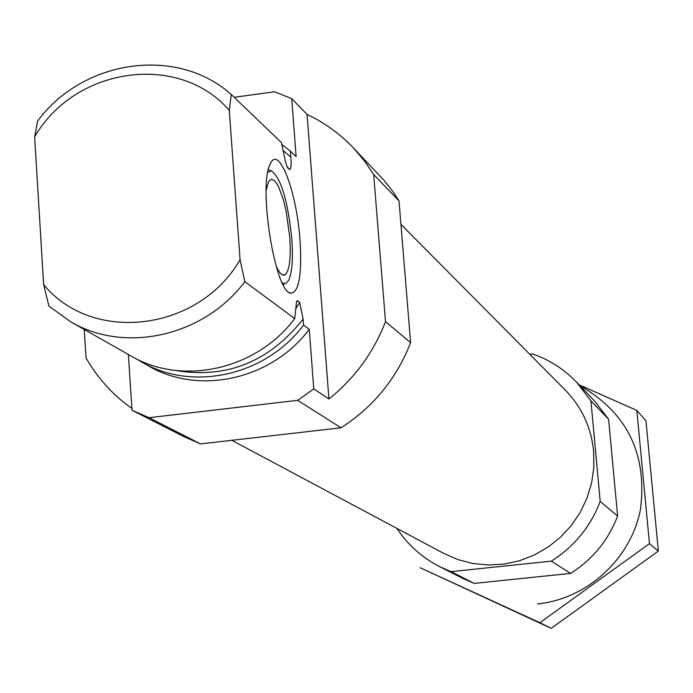 <?xml version="1.0" encoding="UTF-8"?>
<svg xmlns="http://www.w3.org/2000/svg" width="693" height="693" viewBox="0 0 693 693"><rect width="100%" height="100%" fill="white"/><g stroke="black" fill="none" stroke-linecap="round" stroke-linejoin="round"><path stroke-width="1.04" d="M128.361 354.495L132.008 410.265L149.056 417.688L297.713 400.329L313.782 388.92L309.251 329.34L303.569 325.13C265.722 375.779 192.273 392.021 141.424 361.902L136.183 358.74M141.424 361.902L148.285 365.791C198.787 395.703 271.699 379.608 309.251 329.34M281.886 144.516L290.384 151.143L296.119 156.627L291.71 98.631L274.541 91.771L234.173 97.297M84.251 329.478L86.045 357.926C97.618 378.179 112.898 395.027 131.895 408.472M150.554 419.689L184.286 436.833L200.511 443.91L341.025 427.798C373.362 406.982 396.561 378.603 410.62 342.671L385.516 321.639L373.674 174.506L364.12 160.499L353.161 147.67C339.804 133.723 324.437 122.644 307.06 114.432L291.71 98.631M410.62 342.671L399.012 200.909L373.674 174.506M399.012 200.909L392.567 191.147L383.896 180.163L353.161 147.67M150.632 419.724L132.008 410.265M200.511 443.91L149.056 417.688M307.06 114.432L328.941 398.977C354.721 378.248 373.579 352.468 385.516 321.639M328.941 398.977L313.782 388.92M341.025 427.798L297.713 400.329M295.738 308.688L299.679 302.399L303.11 319.083L303.569 325.13M290.384 151.143L290.835 157.068C291.467 164.449 291.06 168.616 289.631 169.577L287.274 167.359L285.403 161.417L281.479 142.611L231.263 94.508C176.88 45.825 83.065 59.425 37.621 121.05L34.65 136.859C74.931 66.952 178.872 51.932 229.279 110.378L240.073 259.693L244.837 281.644L294.724 318.589L296.561 301.542L297.453 300.693L299.679 302.399M240.073 259.693C198.752 331.652 92.108 344.213 43.624 284.502L48.908 306.107L70.599 321.734L130.752 355.847C182.146 386.296 256.427 369.845 294.724 318.589M70.599 321.734C125.026 353.993 203.993 336.313 244.837 281.644M231.263 94.508L229.279 110.378M43.624 284.502L34.65 136.859M396.89 528.413C407.735 544.785 421.916 557.493 439.414 566.519L462.924 578.464L474.185 583.402L570.616 573.397C592.593 559.476 608.263 540.358 617.61 516.042L608.61 419.239L594.811 401.308L576.619 382.215C564.249 369.343 549.67 359.944 532.891 354.01L529.868 354.374M439.414 566.519L451.108 571.638L474.185 583.402M451.108 571.638L551.307 561.148L570.616 573.397M551.307 561.148C574.168 546.656 590.462 526.767 600.199 501.463L617.61 516.042M600.199 501.463L590.938 400.84L608.61 419.239M590.938 400.84L576.619 382.215M231.843 440.324L443.737 553.412L457.917 559.597L472.947 563.496L488.47 565.012L504.114 564.085L519.499 560.741L534.26 555.058L548.033 547.158L560.49 537.231L571.318 525.519L580.258 512.309L587.092 497.912L591.666 482.683L593.858 466.995L593.632 451.221C591.155 427.373 581.713 407.008 565.306 390.107L400.935 224.35M300.026 240.315C296.864 191.926 278.699 143.919 270.27 163.929C257.865 185.204 275.138 293 290.791 293.191C298.969 292.385 302.053 274.766 300.026 240.315M276.013 265.74C279.4 273.345 282.467 276.325 285.213 274.671C289.561 270.435 291.077 257.943 289.761 237.205L286.14 211.174L283.29 199.471L278.291 186.053L274.844 180.882L271.604 179.279L269.776 180.206L268.399 182.19L266.155 190.436M282.198 282.692L284.251 283.636L285.689 283.498L288.617 280.457C292.117 272.843 293.191 259 291.822 238.938C287.786 200.225 280.908 177.503 271.197 170.773L267.767 172.41M283.264 284.806L284.459 283.662M636.85 410.438L645.954 420.772L658.35 551.065L551.204 628.343L420.218 567.749L539.89 622.712L649.454 543.641L636.85 410.438L579.114 384.823M551.204 628.343L539.89 622.712M658.35 551.065L649.454 543.641M537.465 603.932C587.309 598.977 631.167 558.662 640.557 508.931C647.271 453.742 627.061 412.656 579.928 385.68M175.13 370.409C226.446 379.071 269.109 361.963 303.11 319.083M290.835 157.068L283.177 150.589M289.631 169.577L286.781 166.45M296.335 302.572L297.453 300.693M282.761 274.974L285.213 274.671M271.197 170.773L268.373 169.56M289.371 292.567L290.791 293.191"/></g></svg>
